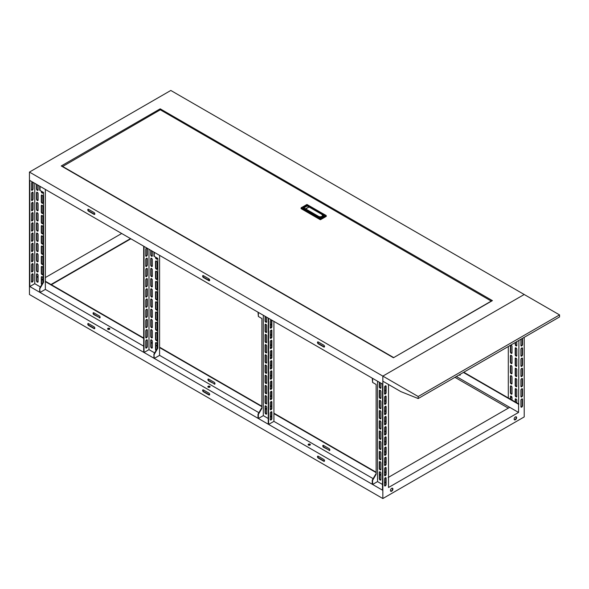 <?xml version="1.0" encoding="UTF-8"?>
<svg xmlns="http://www.w3.org/2000/svg" width="589" height="589" viewBox="0 0 589 589"><rect width="100%" height="100%" fill="white"/><g stroke="black" fill="none" stroke-linecap="round" stroke-linejoin="round"><path stroke-width="0.88" d="M418.19 396.515L559.55 314.901L524.21 294.5L382.85 376.113L382.85 381.216L400.873 391.619L418.19 398.554L418.19 396.515L382.85 376.113L382.85 498.537L524.21 416.924L524.21 337.35M559.55 314.901L559.55 316.941L418.19 398.554M62.405 166.621L160.296 109.797L491.432 301.178M491.432 300.979L393.54 357.7M326.218 216.2L320.563 219.056L320.563 219.668L326.218 216.406M320.563 219.668L301.126 208.042L301.126 208.653L320.21 219.668M62.405 166.312L393.54 357.494M307.097 205.981L306.957 205.59L303.107 207.814M323.972 215.721L322.485 214.86M306.957 205.9L303.372 207.969M319.223 217.12A2.496 1.443 0 0 0 322.706 215.795A2.496 1.443 0 0 0 322.691 215.64M305.544 209.22L318.531 216.354A2.371 1.369 0 0 0 321.888 216.354A2.371 1.369 0 0 0 321.888 214.418L309.078 207.019L305.72 208.955L318.531 216.354M308.989 207.026L307.222 205.951L303.865 207.888L305.455 208.808L308.989 206.967L305.544 209.058M303.688 208.153L305.367 209.117M306.957 205.384L324.451 215.486L320.387 217.834L302.893 207.733L306.957 205.384L324.237 215.567M384.529 433.695A1.126 0.648 60 0 1 384.882 433.806A1.126 0.648 60 0 1 385.383 434.299M384.529 423.491A1.126 0.648 60 0 1 384.882 423.601A1.126 0.648 60 0 1 385.383 424.095M380.111 420.848A1.126 0.648 60 0 1 380.906 422.225L380.906 428.549A1.126 0.648 60 0 1 380.671 429.064A1.126 0.648 60 0 1 379.809 428.763A1.126 0.648 60 0 1 379.316 427.629L379.316 421.304A1.126 0.648 60 0 1 379.552 420.789A1.126 0.648 60 0 1 380.111 420.848M380.111 431.052A1.126 0.648 60 0 1 380.906 432.429L380.906 438.753A1.126 0.648 60 0 1 380.671 439.269A1.126 0.648 60 0 1 379.809 438.967A1.126 0.648 60 0 1 379.316 437.833L379.316 431.509A1.126 0.648 60 0 1 379.552 430.993A1.126 0.648 60 0 1 380.111 431.052M384.529 392.885A1.126 0.648 60 0 1 384.882 392.996A1.126 0.648 60 0 1 385.383 393.489M380.111 390.242A1.126 0.648 60 0 1 380.906 391.619L380.906 397.943A1.126 0.648 60 0 1 380.671 398.459A1.126 0.648 60 0 1 379.809 398.157A1.126 0.648 60 0 1 379.316 397.023L379.316 390.698A1.126 0.648 60 0 1 379.552 390.183A1.126 0.648 60 0 1 380.111 390.242M384.529 403.09A1.126 0.648 60 0 1 384.882 403.2A1.126 0.648 60 0 1 385.383 403.693M380.111 400.446A1.126 0.648 60 0 1 380.906 401.823L380.906 408.148A1.126 0.648 60 0 1 380.671 408.663A1.126 0.648 60 0 1 379.809 408.361A1.126 0.648 60 0 1 379.316 407.227L379.316 400.903A1.126 0.648 60 0 1 379.552 400.387A1.126 0.648 60 0 1 380.111 400.446M384.529 413.294A1.126 0.648 60 0 1 384.882 413.397A1.126 0.648 60 0 1 385.383 413.898M380.111 410.643A1.126 0.648 60 0 1 380.906 412.02L380.906 418.345A1.126 0.648 60 0 1 380.671 418.86A1.126 0.648 60 0 1 379.809 418.558A1.126 0.648 60 0 1 379.316 417.432L379.316 411.107A1.126 0.648 60 0 1 379.552 410.592A1.126 0.648 60 0 1 380.111 410.643M384.529 443.9A1.126 0.648 60 0 1 384.882 444.003A1.126 0.648 60 0 1 385.383 444.504M380.111 441.249A1.126 0.648 60 0 1 380.906 442.626L380.906 448.951A1.126 0.648 60 0 1 380.671 449.466A1.126 0.648 60 0 1 379.809 449.164A1.126 0.648 60 0 1 379.316 448.038L379.316 441.713A1.126 0.648 60 0 1 379.552 441.198A1.126 0.648 60 0 1 380.111 441.249M384.529 454.097A1.126 0.648 60 0 1 384.882 454.207A1.126 0.648 60 0 1 385.383 454.701M380.111 451.454A1.126 0.648 60 0 1 380.906 452.831L380.906 459.155A1.126 0.648 60 0 1 380.671 459.67A1.126 0.648 60 0 1 379.809 459.368A1.126 0.648 60 0 1 379.316 458.235L379.316 451.91A1.126 0.648 60 0 1 379.552 451.395A1.126 0.648 60 0 1 380.111 451.454M384.529 464.301A1.126 0.648 60 0 1 384.882 464.412A1.126 0.648 60 0 1 385.383 464.905M380.111 461.658A1.126 0.648 60 0 1 380.906 463.035L380.906 469.359A1.126 0.648 60 0 1 380.671 469.875A1.126 0.648 60 0 1 379.809 469.573A1.126 0.648 60 0 1 379.316 468.439L379.316 462.115A1.126 0.648 60 0 1 379.552 461.599A1.126 0.648 60 0 1 380.111 461.658M384.529 474.506A1.126 0.648 60 0 1 384.882 474.609A1.126 0.648 60 0 1 385.383 475.109M380.111 471.855A1.126 0.648 60 0 1 380.906 473.232L380.906 479.556A1.126 0.648 60 0 1 380.671 480.072A1.126 0.648 60 0 1 379.809 479.77A1.126 0.648 60 0 1 379.316 478.643L379.316 472.319A1.126 0.648 60 0 1 379.552 471.804A1.126 0.648 60 0 1 380.111 471.855M385.324 436.913A1.126 0.648 120 0 0 384.529 438.29L384.529 444.621A1.126 0.648 120 0 0 384.764 445.129A1.126 0.648 120 0 0 385.626 444.835A1.126 0.648 120 0 0 386.119 443.701L386.119 437.377A1.126 0.648 120 0 0 385.883 436.861A1.126 0.648 120 0 0 385.324 436.913M385.324 477.723A1.126 0.648 120 0 0 384.529 479.1L384.529 485.424A1.126 0.648 120 0 0 384.764 485.94A1.126 0.648 120 0 0 385.626 485.638A1.126 0.648 120 0 0 386.119 484.504L386.119 478.18A1.126 0.648 120 0 0 385.883 477.664A1.126 0.648 120 0 0 385.324 477.723M385.324 467.519A1.126 0.648 120 0 0 384.529 468.896L384.529 475.22A1.126 0.648 120 0 0 384.764 475.735A1.126 0.648 120 0 0 385.626 475.433A1.126 0.648 120 0 0 386.119 474.307L386.119 467.983A1.126 0.648 120 0 0 385.883 467.467A1.126 0.648 120 0 0 385.324 467.519M385.324 457.322A1.126 0.648 120 0 0 384.529 458.698L384.529 465.023A1.126 0.648 120 0 0 384.764 465.538A1.126 0.648 120 0 0 385.626 465.236A1.126 0.648 120 0 0 386.119 464.103L386.119 457.778A1.126 0.648 120 0 0 385.883 457.263A1.126 0.648 120 0 0 385.324 457.322M385.324 447.117A1.126 0.648 120 0 0 384.529 448.494L384.529 454.818A1.126 0.648 120 0 0 384.764 455.334A1.126 0.648 120 0 0 385.626 455.032A1.126 0.648 120 0 0 386.119 453.898L386.119 447.574A1.126 0.648 120 0 0 385.883 447.058A1.126 0.648 120 0 0 385.324 447.117M385.324 426.716A1.126 0.648 120 0 0 384.529 428.093L384.529 434.417A1.126 0.648 120 0 0 384.764 434.932A1.126 0.648 120 0 0 385.626 434.63A1.126 0.648 120 0 0 386.119 433.497L386.119 427.172A1.126 0.648 120 0 0 385.883 426.657A1.126 0.648 120 0 0 385.324 426.716M385.324 416.511A1.126 0.648 120 0 0 384.529 417.888L384.529 424.213A1.126 0.648 120 0 0 384.764 424.728A1.126 0.648 120 0 0 385.626 424.426A1.126 0.648 120 0 0 386.119 423.3L386.119 416.968A1.126 0.648 120 0 0 385.883 416.46A1.126 0.648 120 0 0 385.324 416.511M385.324 406.307A1.126 0.648 120 0 0 384.529 407.684L384.529 414.015A1.126 0.648 120 0 0 384.764 414.523A1.126 0.648 120 0 0 385.626 414.229A1.126 0.648 120 0 0 386.119 413.095L386.119 406.771A1.126 0.648 120 0 0 385.883 406.255A1.126 0.648 120 0 0 385.324 406.307M385.324 396.11A1.126 0.648 120 0 0 384.529 397.487L384.529 403.811A1.126 0.648 120 0 0 384.764 404.326A1.126 0.648 120 0 0 385.626 404.025A1.126 0.648 120 0 0 386.119 402.891L386.119 396.566A1.126 0.648 120 0 0 385.883 396.051A1.126 0.648 120 0 0 385.324 396.11M385.324 385.905A1.126 0.648 120 0 0 384.529 387.282L384.529 393.607A1.126 0.648 120 0 0 384.764 394.122A1.126 0.648 120 0 0 385.626 393.82A1.126 0.648 120 0 0 386.119 392.694L386.119 386.362A1.126 0.648 120 0 0 385.883 385.854A1.126 0.648 120 0 0 385.324 385.905M270.292 367.742A1.126 0.648 60 0 1 270.646 367.853A1.126 0.648 60 0 1 271.146 368.346M270.292 357.538A1.126 0.648 60 0 1 270.646 357.648A1.126 0.648 60 0 1 271.146 358.141M265.875 354.895A1.126 0.648 60 0 1 266.67 356.271L266.67 362.596A1.126 0.648 60 0 1 266.434 363.111A1.126 0.648 60 0 1 265.573 362.809A1.126 0.648 60 0 1 265.079 361.675L265.079 355.351A1.126 0.648 60 0 1 265.315 354.836A1.126 0.648 60 0 1 265.875 354.895M265.875 365.099A1.126 0.648 60 0 1 266.67 366.476L266.67 372.8A1.126 0.648 60 0 1 266.434 373.316A1.126 0.648 60 0 1 265.573 373.014A1.126 0.648 60 0 1 265.079 371.88L265.079 365.555A1.126 0.648 60 0 1 265.315 365.04A1.126 0.648 60 0 1 265.875 365.099M270.292 326.932A1.126 0.648 60 0 1 270.646 327.042A1.126 0.648 60 0 1 271.146 327.536M265.875 324.289A1.126 0.648 60 0 1 266.67 325.665L266.67 331.99A1.126 0.648 60 0 1 266.434 332.505A1.126 0.648 60 0 1 265.573 332.203A1.126 0.648 60 0 1 265.079 331.07L265.079 324.745A1.126 0.648 60 0 1 265.315 324.23A1.126 0.648 60 0 1 265.875 324.289M270.292 337.136A1.126 0.648 60 0 1 270.646 337.247A1.126 0.648 60 0 1 271.146 337.74M265.875 334.493A1.126 0.648 60 0 1 266.67 335.87L266.67 342.194A1.126 0.648 60 0 1 266.434 342.71A1.126 0.648 60 0 1 265.573 342.408A1.126 0.648 60 0 1 265.079 341.274L265.079 334.95A1.126 0.648 60 0 1 265.315 334.434A1.126 0.648 60 0 1 265.875 334.493M270.292 347.341A1.126 0.648 60 0 1 270.646 347.444A1.126 0.648 60 0 1 271.146 347.944M265.875 344.69A1.126 0.648 60 0 1 266.67 346.067L266.67 352.391A1.126 0.648 60 0 1 266.434 352.907A1.126 0.648 60 0 1 265.573 352.605A1.126 0.648 60 0 1 265.079 351.478L265.079 345.154A1.126 0.648 60 0 1 265.315 344.639A1.126 0.648 60 0 1 265.875 344.69M270.292 377.947A1.126 0.648 60 0 1 270.646 378.05A1.126 0.648 60 0 1 271.146 378.55M265.875 375.296A1.126 0.648 60 0 1 266.67 376.673L266.67 382.997A1.126 0.648 60 0 1 266.434 383.513A1.126 0.648 60 0 1 265.573 383.211A1.126 0.648 60 0 1 265.079 382.084L265.079 375.76A1.126 0.648 60 0 1 265.315 375.245A1.126 0.648 60 0 1 265.875 375.296M270.292 388.144A1.126 0.648 60 0 1 270.646 388.254A1.126 0.648 60 0 1 271.146 388.747M265.875 385.5A1.126 0.648 60 0 1 266.67 386.877L266.67 393.202A1.126 0.648 60 0 1 266.434 393.717A1.126 0.648 60 0 1 265.573 393.415A1.126 0.648 60 0 1 265.079 392.281L265.079 385.957A1.126 0.648 60 0 1 265.315 385.442A1.126 0.648 60 0 1 265.875 385.5M270.292 398.348A1.126 0.648 60 0 1 270.646 398.459A1.126 0.648 60 0 1 271.146 398.952M265.875 395.698A1.126 0.648 60 0 1 266.67 397.082L266.67 403.406A1.126 0.648 60 0 1 266.434 403.921A1.126 0.648 60 0 1 265.573 403.62A1.126 0.648 60 0 1 265.079 402.486L265.079 396.161A1.126 0.648 60 0 1 265.315 395.646A1.126 0.648 60 0 1 265.875 395.698M270.292 408.552A1.126 0.648 60 0 1 270.646 408.656A1.126 0.648 60 0 1 271.146 409.149M265.875 405.902A1.126 0.648 60 0 1 266.67 407.279L266.67 413.603A1.126 0.648 60 0 1 266.434 414.119A1.126 0.648 60 0 1 265.573 413.817A1.126 0.648 60 0 1 265.079 412.69L265.079 406.358A1.126 0.648 60 0 1 265.315 405.85A1.126 0.648 60 0 1 265.875 405.902M271.087 370.96A1.126 0.648 120 0 0 270.292 372.336L270.292 378.661A1.126 0.648 120 0 0 270.528 379.176A1.126 0.648 120 0 0 271.389 378.874A1.126 0.648 120 0 0 271.882 377.748L271.882 371.423A1.126 0.648 120 0 0 271.647 370.908A1.126 0.648 120 0 0 271.087 370.96M271.087 411.77A1.126 0.648 120 0 0 270.292 413.147L270.292 419.471A1.126 0.648 120 0 0 270.528 419.986A1.126 0.648 120 0 0 271.389 419.685A1.126 0.648 120 0 0 271.882 418.551L271.882 412.226A1.126 0.648 120 0 0 271.647 411.711A1.126 0.648 120 0 0 271.087 411.77M271.087 401.565A1.126 0.648 120 0 0 270.292 402.942L270.292 409.267A1.126 0.648 120 0 0 270.528 409.782A1.126 0.648 120 0 0 271.389 409.48A1.126 0.648 120 0 0 271.882 408.354L271.882 402.029A1.126 0.648 120 0 0 271.647 401.514A1.126 0.648 120 0 0 271.087 401.565M271.087 391.368A1.126 0.648 120 0 0 270.292 392.745L270.292 399.07A1.126 0.648 120 0 0 270.528 399.585A1.126 0.648 120 0 0 271.389 399.283A1.126 0.648 120 0 0 271.882 398.149L271.882 391.825A1.126 0.648 120 0 0 271.647 391.31A1.126 0.648 120 0 0 271.087 391.368M271.087 381.164A1.126 0.648 120 0 0 270.292 382.541L270.292 388.865A1.126 0.648 120 0 0 270.528 389.381A1.126 0.648 120 0 0 271.389 389.079A1.126 0.648 120 0 0 271.882 387.945L271.882 381.62A1.126 0.648 120 0 0 271.647 381.105A1.126 0.648 120 0 0 271.087 381.164M271.087 360.762A1.126 0.648 120 0 0 270.292 362.139L270.292 368.464A1.126 0.648 120 0 0 270.528 368.979A1.126 0.648 120 0 0 271.389 368.677A1.126 0.648 120 0 0 271.882 367.543L271.882 361.219A1.126 0.648 120 0 0 271.647 360.704A1.126 0.648 120 0 0 271.087 360.762M271.087 350.558A1.126 0.648 120 0 0 270.292 351.935L270.292 358.259A1.126 0.648 120 0 0 270.528 358.775A1.126 0.648 120 0 0 271.389 358.473A1.126 0.648 120 0 0 271.882 357.339L271.882 351.015A1.126 0.648 120 0 0 271.647 350.499A1.126 0.648 120 0 0 271.087 350.558M271.087 340.354A1.126 0.648 120 0 0 270.292 341.73L270.292 348.055A1.126 0.648 120 0 0 270.528 348.57A1.126 0.648 120 0 0 271.389 348.268A1.126 0.648 120 0 0 271.882 347.142L271.882 340.817A1.126 0.648 120 0 0 271.647 340.302A1.126 0.648 120 0 0 271.087 340.354M271.087 330.157A1.126 0.648 120 0 0 270.292 331.533L270.292 337.858A1.126 0.648 120 0 0 270.528 338.373A1.126 0.648 120 0 0 271.389 338.071A1.126 0.648 120 0 0 271.882 336.937L271.882 330.613A1.126 0.648 120 0 0 271.647 330.098A1.126 0.648 120 0 0 271.087 330.157M271.293 319.864A1.126 0.648 120 0 0 271.087 319.952A1.126 0.648 120 0 0 270.292 321.329L270.292 327.653A1.126 0.648 120 0 0 270.528 328.169A1.126 0.648 120 0 0 271.389 327.867A1.126 0.648 120 0 0 271.882 326.733L271.882 320.409A1.126 0.648 120 0 0 271.853 320.195M152.256 296.952A1.126 0.648 60 0 1 151.903 296.849A1.126 0.648 60 0 1 151.108 295.472L151.108 289.147A1.126 0.648 60 0 1 151.196 288.779M151.55 297.047A1.126 0.648 60 0 1 150.755 295.671L150.755 289.346A1.126 0.648 60 0 1 150.99 288.831A1.126 0.648 60 0 1 151.852 289.133A1.126 0.648 60 0 1 152.345 290.267L152.345 296.591A1.126 0.648 60 0 1 152.109 297.106A1.126 0.648 60 0 1 151.55 297.047M152.256 307.156A1.126 0.648 60 0 1 151.903 307.046A1.126 0.648 60 0 1 151.108 305.669L151.108 299.345A1.126 0.648 60 0 1 151.196 298.984M151.55 307.252A1.126 0.648 60 0 1 150.755 305.875L150.755 299.551A1.126 0.648 60 0 1 150.99 299.035A1.126 0.648 60 0 1 151.852 299.337A1.126 0.648 60 0 1 152.345 300.471L152.345 306.795A1.126 0.648 60 0 1 152.109 307.311A1.126 0.648 60 0 1 151.55 307.252M157.027 309.91A1.126 0.648 60 0 1 156.674 309.799A1.126 0.648 60 0 1 155.879 308.422L155.879 302.098A1.126 0.648 60 0 1 155.967 301.737M156.321 310.005A1.126 0.648 60 0 1 155.525 308.629L155.525 302.304A1.126 0.648 60 0 1 155.761 301.789A1.126 0.648 60 0 1 156.622 302.091A1.126 0.648 60 0 1 157.116 303.225L157.116 309.549A1.126 0.648 60 0 1 156.88 310.064A1.126 0.648 60 0 1 156.321 310.005M157.027 299.713A1.126 0.648 60 0 1 156.674 299.602A1.126 0.648 60 0 1 155.879 298.225L155.879 291.901A1.126 0.648 60 0 1 155.967 291.533M156.321 299.808A1.126 0.648 60 0 1 155.525 298.424L155.525 292.1A1.126 0.648 60 0 1 155.761 291.584A1.126 0.648 60 0 1 156.622 291.886A1.126 0.648 60 0 1 157.116 293.02L157.116 299.345A1.126 0.648 60 0 1 156.88 299.86A1.126 0.648 60 0 1 156.321 299.808M152.256 337.762A1.126 0.648 60 0 1 151.903 337.652A1.126 0.648 60 0 1 151.108 336.275L151.108 329.95A1.126 0.648 60 0 1 151.196 329.59M151.55 337.858A1.126 0.648 60 0 1 150.755 336.481L150.755 330.157A1.126 0.648 60 0 1 150.99 329.641A1.126 0.648 60 0 1 151.852 329.943A1.126 0.648 60 0 1 152.345 331.077L152.345 337.401A1.126 0.648 60 0 1 152.109 337.917A1.126 0.648 60 0 1 151.55 337.858M152.256 347.966A1.126 0.648 60 0 1 151.903 347.856A1.126 0.648 60 0 1 151.108 346.479L151.108 342.702L152.345 343.416M151.55 348.062A1.126 0.648 60 0 1 150.755 346.685L150.755 340.354A1.126 0.648 60 0 1 150.99 339.846A1.126 0.648 60 0 1 151.852 340.14A1.126 0.648 60 0 1 152.345 341.274L152.345 347.598A1.126 0.648 60 0 1 152.109 348.114A1.126 0.648 60 0 1 151.55 348.062M156.218 350.175A1.126 0.648 60 0 1 155.879 349.233L155.879 345.456L157.116 346.17M156.004 350.551A1.126 0.648 60 0 1 155.525 349.439L155.525 343.115A1.126 0.648 60 0 1 155.761 342.599A1.126 0.648 60 0 1 156.622 342.901A1.126 0.648 60 0 1 157.116 344.028L157.116 348.622M157.027 340.516A1.126 0.648 60 0 1 156.674 340.405A1.126 0.648 60 0 1 155.879 339.028L155.879 332.704A1.126 0.648 60 0 1 155.967 332.343M156.321 340.611A1.126 0.648 60 0 1 155.525 339.235L155.525 332.91A1.126 0.648 60 0 1 155.761 332.395A1.126 0.648 60 0 1 156.622 332.697A1.126 0.648 60 0 1 157.116 333.83L157.116 340.155A1.126 0.648 60 0 1 156.88 340.67A1.126 0.648 60 0 1 156.321 340.611M152.256 327.558A1.126 0.648 60 0 1 151.903 327.455A1.126 0.648 60 0 1 151.108 326.078L151.108 319.746A1.126 0.648 60 0 1 151.196 319.385M151.55 327.653A1.126 0.648 60 0 1 150.755 326.277L150.755 319.952A1.126 0.648 60 0 1 150.99 319.437A1.126 0.648 60 0 1 151.852 319.739A1.126 0.648 60 0 1 152.345 320.872L152.345 327.197A1.126 0.648 60 0 1 152.109 327.712A1.126 0.648 60 0 1 151.55 327.653M157.027 330.311A1.126 0.648 60 0 1 156.674 330.208A1.126 0.648 60 0 1 155.879 328.831L155.879 322.507A1.126 0.648 60 0 1 155.967 322.139M156.321 330.407A1.126 0.648 60 0 1 155.525 329.03L155.525 322.706A1.126 0.648 60 0 1 155.761 322.19A1.126 0.648 60 0 1 156.622 322.492A1.126 0.648 60 0 1 157.116 323.626L157.116 329.95A1.126 0.648 60 0 1 156.88 330.466A1.126 0.648 60 0 1 156.321 330.407M152.256 317.361A1.126 0.648 60 0 1 151.903 317.25A1.126 0.648 60 0 1 151.108 315.873L151.108 309.549A1.126 0.648 60 0 1 151.196 309.181M151.55 317.456A1.126 0.648 60 0 1 150.755 316.079L150.755 309.755A1.126 0.648 60 0 1 150.99 309.24A1.126 0.648 60 0 1 151.852 309.542A1.126 0.648 60 0 1 152.345 310.668L152.345 316.992A1.126 0.648 60 0 1 152.109 317.508A1.126 0.648 60 0 1 151.55 317.456M157.027 320.114A1.126 0.648 60 0 1 156.674 320.004A1.126 0.648 60 0 1 155.879 318.627L155.879 312.303A1.126 0.648 60 0 1 155.967 311.942M156.321 320.21A1.126 0.648 60 0 1 155.525 318.833L155.525 312.509A1.126 0.648 60 0 1 155.761 311.993A1.126 0.648 60 0 1 156.622 312.295A1.126 0.648 60 0 1 157.116 313.422L157.116 319.746A1.126 0.648 60 0 1 156.88 320.261A1.126 0.648 60 0 1 156.321 320.21M152.256 286.755A1.126 0.648 60 0 1 151.903 286.644A1.126 0.648 60 0 1 151.108 285.267L151.108 278.943A1.126 0.648 60 0 1 151.196 278.582M151.55 286.85A1.126 0.648 60 0 1 150.755 285.474L150.755 279.149A1.126 0.648 60 0 1 150.99 278.634A1.126 0.648 60 0 1 151.852 278.936A1.126 0.648 60 0 1 152.345 280.062L152.345 286.387A1.126 0.648 60 0 1 152.109 286.902A1.126 0.648 60 0 1 151.55 286.85M157.027 289.508A1.126 0.648 60 0 1 156.674 289.398A1.126 0.648 60 0 1 155.879 288.021L155.879 281.697A1.126 0.648 60 0 1 155.967 281.336M156.321 289.604A1.126 0.648 60 0 1 155.525 288.227L155.525 281.903A1.126 0.648 60 0 1 155.761 281.387A1.126 0.648 60 0 1 156.622 281.689A1.126 0.648 60 0 1 157.116 282.816L157.116 289.147A1.126 0.648 60 0 1 156.88 289.655A1.126 0.648 60 0 1 156.321 289.604M152.256 276.55A1.126 0.648 60 0 1 151.903 276.44A1.126 0.648 60 0 1 151.108 275.063L151.108 268.739A1.126 0.648 60 0 1 151.196 268.378M151.55 276.646A1.126 0.648 60 0 1 150.755 275.269L150.755 268.945A1.126 0.648 60 0 1 150.99 268.429A1.126 0.648 60 0 1 151.852 268.731A1.126 0.648 60 0 1 152.345 269.865L152.345 276.189A1.126 0.648 60 0 1 152.109 276.705A1.126 0.648 60 0 1 151.55 276.646M157.027 279.304A1.126 0.648 60 0 1 156.674 279.201A1.126 0.648 60 0 1 155.879 277.817L155.879 271.492A1.126 0.648 60 0 1 155.967 271.131M156.321 279.4A1.126 0.648 60 0 1 155.525 278.023L155.525 271.698A1.126 0.648 60 0 1 155.761 271.183A1.126 0.648 60 0 1 156.622 271.485A1.126 0.648 60 0 1 157.116 272.619L157.116 278.943A1.126 0.648 60 0 1 156.88 279.458A1.126 0.648 60 0 1 156.321 279.4M152.256 266.346A1.126 0.648 60 0 1 151.903 266.243A1.126 0.648 60 0 1 151.108 264.866L151.108 258.542A1.126 0.648 60 0 1 151.196 258.173M151.55 266.442A1.126 0.648 60 0 1 150.755 265.065L150.755 258.74A1.126 0.648 60 0 1 150.99 258.225A1.126 0.648 60 0 1 151.852 258.527A1.126 0.648 60 0 1 152.345 259.661L152.345 265.985A1.126 0.648 60 0 1 152.109 266.5A1.126 0.648 60 0 1 151.55 266.442M157.027 269.107A1.126 0.648 60 0 1 156.674 268.996A1.126 0.648 60 0 1 155.879 267.62L155.879 261.295A1.126 0.648 60 0 1 155.967 260.927M156.321 269.202A1.126 0.648 60 0 1 155.525 267.826L155.525 261.494A1.126 0.648 60 0 1 155.761 260.979A1.126 0.648 60 0 1 156.622 261.28A1.126 0.648 60 0 1 157.116 262.414L157.116 268.739A1.126 0.648 60 0 1 156.88 269.254A1.126 0.648 60 0 1 156.321 269.202M152.256 256.149A1.126 0.648 60 0 1 151.903 256.038A1.126 0.648 60 0 1 151.108 254.662L151.108 250.48M152.345 251.194L152.345 255.781A1.126 0.648 60 0 1 152.109 256.296A1.126 0.648 60 0 1 151.55 256.244A1.126 0.648 60 0 1 150.755 254.868L150.755 250.273M157.027 258.902A1.126 0.648 60 0 1 156.674 258.792A1.126 0.648 60 0 1 155.879 257.415L155.879 257.312M157.116 258.026L157.116 258.542A1.126 0.648 60 0 1 156.88 259.05A1.126 0.648 60 0 1 156.321 258.998A1.126 0.648 60 0 1 155.525 257.621L155.525 257.113M146.867 288.728A1.126 0.648 -60 0 1 146.956 289.096L146.956 295.42A1.126 0.648 -60 0 1 146.16 296.797A1.126 0.648 -60 0 1 145.807 296.9M146.514 296.996A1.126 0.648 -60 0 1 145.954 297.055A1.126 0.648 -60 0 1 145.719 296.539L145.719 290.215A1.126 0.648 -60 0 1 146.212 289.081A1.126 0.648 -60 0 1 147.073 288.779A1.126 0.648 -60 0 1 147.309 289.295L147.309 295.619A1.126 0.648 -60 0 1 146.514 296.996M146.926 248.065A1.126 0.648 -60 0 1 146.956 248.286L146.956 254.61A1.126 0.648 -60 0 1 146.16 255.987A1.126 0.648 -60 0 1 145.807 256.097M147.279 248.271A1.126 0.648 -60 0 1 147.309 248.492L147.309 254.816A1.126 0.648 -60 0 1 146.514 256.193A1.126 0.648 -60 0 1 145.954 256.244A1.126 0.648 -60 0 1 145.719 255.736L145.719 249.405A1.126 0.648 -60 0 1 146.72 247.947M146.867 258.122A1.126 0.648 -60 0 1 146.956 258.49L146.956 264.814A1.126 0.648 -60 0 1 146.16 266.191A1.126 0.648 -60 0 1 145.807 266.302M146.514 266.397A1.126 0.648 -60 0 1 145.954 266.449A1.126 0.648 -60 0 1 145.719 265.933L145.719 259.609A1.126 0.648 -60 0 1 146.212 258.475A1.126 0.648 -60 0 1 147.073 258.173A1.126 0.648 -60 0 1 147.309 258.689L147.309 265.013A1.126 0.648 -60 0 1 146.514 266.397M146.867 268.326A1.126 0.648 -60 0 1 146.956 268.687L146.956 275.011A1.126 0.648 -60 0 1 146.16 276.388A1.126 0.648 -60 0 1 145.807 276.499M146.514 276.594A1.126 0.648 -60 0 1 145.954 276.653A1.126 0.648 -60 0 1 145.719 276.138L145.719 269.814A1.126 0.648 -60 0 1 146.212 268.68A1.126 0.648 -60 0 1 147.073 268.378A1.126 0.648 -60 0 1 147.309 268.893L147.309 275.218A1.126 0.648 -60 0 1 146.514 276.594M146.867 278.531A1.126 0.648 -60 0 1 146.956 278.892L146.956 285.216A1.126 0.648 -60 0 1 146.16 286.593A1.126 0.648 -60 0 1 145.807 286.703M146.514 286.799A1.126 0.648 -60 0 1 145.954 286.85A1.126 0.648 -60 0 1 145.719 286.335L145.719 280.011A1.126 0.648 -60 0 1 146.212 278.884A1.126 0.648 -60 0 1 147.073 278.582A1.126 0.648 -60 0 1 147.309 279.098L147.309 285.422A1.126 0.648 -60 0 1 146.514 286.799M146.867 298.932A1.126 0.648 -60 0 1 146.956 299.293L146.956 305.617A1.126 0.648 -60 0 1 146.16 306.994A1.126 0.648 -60 0 1 145.807 307.105M146.514 307.2A1.126 0.648 -60 0 1 145.954 307.259A1.126 0.648 -60 0 1 145.719 306.744L145.719 300.419A1.126 0.648 -60 0 1 146.212 299.286A1.126 0.648 -60 0 1 147.073 298.984A1.126 0.648 -60 0 1 147.309 299.499L147.309 305.824A1.126 0.648 -60 0 1 146.514 307.2M146.867 309.137A1.126 0.648 -60 0 1 146.956 309.497L146.956 315.822A1.126 0.648 -60 0 1 146.16 317.199A1.126 0.648 -60 0 1 145.807 317.309M146.514 317.405A1.126 0.648 -60 0 1 145.954 317.456A1.126 0.648 -60 0 1 145.719 316.941L145.719 310.617A1.126 0.648 -60 0 1 146.212 309.49A1.126 0.648 -60 0 1 147.073 309.188A1.126 0.648 -60 0 1 147.309 309.704L147.309 316.028A1.126 0.648 -60 0 1 146.514 317.405M146.867 319.334A1.126 0.648 -60 0 1 146.956 319.702L146.956 326.026A1.126 0.648 -60 0 1 146.16 327.403A1.126 0.648 -60 0 1 145.807 327.506M146.514 327.602A1.126 0.648 -60 0 1 145.954 327.661A1.126 0.648 -60 0 1 145.719 327.145L145.719 320.821A1.126 0.648 -60 0 1 146.212 319.687A1.126 0.648 -60 0 1 147.073 319.385A1.126 0.648 -60 0 1 147.309 319.901L147.309 326.225A1.126 0.648 -60 0 1 146.514 327.602M146.867 329.538A1.126 0.648 -60 0 1 146.956 329.899L146.956 336.223A1.126 0.648 -60 0 1 146.16 337.6A1.126 0.648 -60 0 1 145.807 337.711M146.514 337.806A1.126 0.648 -60 0 1 145.954 337.865A1.126 0.648 -60 0 1 145.719 337.35L145.719 331.025A1.126 0.648 -60 0 1 146.212 329.892A1.126 0.648 -60 0 1 147.073 329.59A1.126 0.648 -60 0 1 147.309 330.105L147.309 336.429A1.126 0.648 -60 0 1 146.514 337.806M146.867 339.735A1.126 0.648 -60 0 1 146.956 340.103L146.956 346.428A1.126 0.648 -60 0 1 146.16 347.804A1.126 0.648 -60 0 1 145.807 347.915M146.514 348.011A1.126 0.648 -60 0 1 145.954 348.062A1.126 0.648 -60 0 1 145.719 347.547L145.719 341.222A1.126 0.648 -60 0 1 146.212 340.096A1.126 0.648 -60 0 1 147.073 339.794A1.126 0.648 -60 0 1 147.309 340.309L147.309 346.634A1.126 0.648 -60 0 1 146.514 348.011M38.02 230.998A1.126 0.648 60 0 1 37.667 230.895A1.126 0.648 60 0 1 36.871 229.519L36.871 223.187A1.126 0.648 60 0 1 36.96 222.826M37.313 231.094A1.126 0.648 60 0 1 36.518 229.717L36.518 223.393A1.126 0.648 60 0 1 36.754 222.878A1.126 0.648 60 0 1 37.615 223.179A1.126 0.648 60 0 1 38.108 224.313L38.108 230.638A1.126 0.648 60 0 1 37.873 231.153A1.126 0.648 60 0 1 37.313 231.094M38.02 241.203A1.126 0.648 60 0 1 37.667 241.092A1.126 0.648 60 0 1 36.871 239.716L36.871 233.391A1.126 0.648 60 0 1 36.96 233.03M37.313 241.299A1.126 0.648 60 0 1 36.518 239.922L36.518 233.597A1.126 0.648 60 0 1 36.754 233.082A1.126 0.648 60 0 1 37.615 233.384A1.126 0.648 60 0 1 38.108 234.518L38.108 240.842A1.126 0.648 60 0 1 37.873 241.357A1.126 0.648 60 0 1 37.313 241.299M42.791 243.956A1.126 0.648 60 0 1 42.437 243.846A1.126 0.648 60 0 1 41.642 242.469L41.642 236.145A1.126 0.648 60 0 1 41.731 235.784M42.084 244.052A1.126 0.648 60 0 1 41.289 242.675L41.289 236.351A1.126 0.648 60 0 1 41.524 235.836A1.126 0.648 60 0 1 42.386 236.137A1.126 0.648 60 0 1 42.879 237.271L42.879 243.596A1.126 0.648 60 0 1 42.644 244.111A1.126 0.648 60 0 1 42.084 244.052M42.791 233.752A1.126 0.648 60 0 1 42.437 233.649A1.126 0.648 60 0 1 41.642 232.272L41.642 225.948A1.126 0.648 60 0 1 41.731 225.58M42.084 233.848A1.126 0.648 60 0 1 41.289 232.471L41.289 226.147A1.126 0.648 60 0 1 41.524 225.631A1.126 0.648 60 0 1 42.386 225.933A1.126 0.648 60 0 1 42.879 227.067L42.879 233.391A1.126 0.648 60 0 1 42.644 233.907A1.126 0.648 60 0 1 42.084 233.848M38.02 271.809A1.126 0.648 60 0 1 37.667 271.698A1.126 0.648 60 0 1 36.871 270.322L36.871 263.997A1.126 0.648 60 0 1 36.96 263.636M37.313 271.904A1.126 0.648 60 0 1 36.518 270.528L36.518 264.203A1.126 0.648 60 0 1 36.754 263.688A1.126 0.648 60 0 1 37.615 263.99A1.126 0.648 60 0 1 38.108 265.116L38.108 271.448A1.126 0.648 60 0 1 37.873 271.956A1.126 0.648 60 0 1 37.313 271.904M38.02 282.013A1.126 0.648 60 0 1 37.667 281.903A1.126 0.648 60 0 1 36.871 280.526L36.871 276.749L38.108 277.463M37.313 282.109A1.126 0.648 60 0 1 36.518 280.725L36.518 274.4A1.126 0.648 60 0 1 36.754 273.885A1.126 0.648 60 0 1 37.615 274.187A1.126 0.648 60 0 1 38.108 275.321L38.108 281.645A1.126 0.648 60 0 1 37.873 282.16A1.126 0.648 60 0 1 37.313 282.109M41.981 284.222A1.126 0.648 60 0 1 41.642 283.28L41.642 279.503L42.879 280.217M41.767 284.597A1.126 0.648 60 0 1 41.289 283.486L41.289 277.161A1.126 0.648 60 0 1 41.524 276.646A1.126 0.648 60 0 1 42.386 276.948A1.126 0.648 60 0 1 42.879 278.074L42.879 282.668M42.791 274.562A1.126 0.648 60 0 1 42.437 274.452A1.126 0.648 60 0 1 41.642 273.075L41.642 266.751A1.126 0.648 60 0 1 41.731 266.39M42.084 274.658A1.126 0.648 60 0 1 41.289 273.281L41.289 266.957A1.126 0.648 60 0 1 41.524 266.442A1.126 0.648 60 0 1 42.386 266.743A1.126 0.648 60 0 1 42.879 267.877L42.879 274.202A1.126 0.648 60 0 1 42.644 274.717A1.126 0.648 60 0 1 42.084 274.658M38.02 261.604A1.126 0.648 60 0 1 37.667 261.501A1.126 0.648 60 0 1 36.871 260.117L36.871 253.793A1.126 0.648 60 0 1 36.96 253.432M37.313 261.7A1.126 0.648 60 0 1 36.518 260.323L36.518 253.999A1.126 0.648 60 0 1 36.754 253.484A1.126 0.648 60 0 1 37.615 253.785A1.126 0.648 60 0 1 38.108 254.919L38.108 261.244A1.126 0.648 60 0 1 37.873 261.759A1.126 0.648 60 0 1 37.313 261.7M42.791 264.358A1.126 0.648 60 0 1 42.437 264.255A1.126 0.648 60 0 1 41.642 262.878L41.642 256.554A1.126 0.648 60 0 1 41.731 256.186M42.084 264.454A1.126 0.648 60 0 1 41.289 263.077L41.289 256.752A1.126 0.648 60 0 1 41.524 256.237A1.126 0.648 60 0 1 42.386 256.539A1.126 0.648 60 0 1 42.879 257.673L42.879 263.997A1.126 0.648 60 0 1 42.644 264.513A1.126 0.648 60 0 1 42.084 264.454M38.02 251.407A1.126 0.648 60 0 1 37.667 251.297A1.126 0.648 60 0 1 36.871 249.92L36.871 243.596A1.126 0.648 60 0 1 36.96 243.228M37.313 251.503A1.126 0.648 60 0 1 36.518 250.126L36.518 243.794A1.126 0.648 60 0 1 36.754 243.286A1.126 0.648 60 0 1 37.615 243.581A1.126 0.648 60 0 1 38.108 244.715L38.108 251.039A1.126 0.648 60 0 1 37.873 251.555A1.126 0.648 60 0 1 37.313 251.503M42.791 254.161A1.126 0.648 60 0 1 42.437 254.05A1.126 0.648 60 0 1 41.642 252.674L41.642 246.349A1.126 0.648 60 0 1 41.731 245.988M42.084 254.257A1.126 0.648 60 0 1 41.289 252.88L41.289 246.555A1.126 0.648 60 0 1 41.524 246.04A1.126 0.648 60 0 1 42.386 246.342A1.126 0.648 60 0 1 42.879 247.468L42.879 253.793A1.126 0.648 60 0 1 42.644 254.308A1.126 0.648 60 0 1 42.084 254.257M38.02 220.801A1.126 0.648 60 0 1 37.667 220.691A1.126 0.648 60 0 1 36.871 219.314L36.871 212.99A1.126 0.648 60 0 1 36.96 212.622M37.313 220.897A1.126 0.648 60 0 1 36.518 219.52L36.518 213.196A1.126 0.648 60 0 1 36.754 212.681A1.126 0.648 60 0 1 37.615 212.982A1.126 0.648 60 0 1 38.108 214.109L38.108 220.433A1.126 0.648 60 0 1 37.873 220.949A1.126 0.648 60 0 1 37.313 220.897M42.791 223.555A1.126 0.648 60 0 1 42.437 223.445A1.126 0.648 60 0 1 41.642 222.068L41.642 215.743A1.126 0.648 60 0 1 41.731 215.383M42.084 223.651A1.126 0.648 60 0 1 41.289 222.274L41.289 215.949A1.126 0.648 60 0 1 41.524 215.434A1.126 0.648 60 0 1 42.386 215.736A1.126 0.648 60 0 1 42.879 216.862L42.879 223.187A1.126 0.648 60 0 1 42.644 223.702A1.126 0.648 60 0 1 42.084 223.651M38.02 210.597A1.126 0.648 60 0 1 37.667 210.487A1.126 0.648 60 0 1 36.871 209.11L36.871 202.785A1.126 0.648 60 0 1 36.96 202.425M37.313 210.693A1.126 0.648 60 0 1 36.518 209.316L36.518 202.991A1.126 0.648 60 0 1 36.754 202.476A1.126 0.648 60 0 1 37.615 202.778A1.126 0.648 60 0 1 38.108 203.912L38.108 210.236A1.126 0.648 60 0 1 37.873 210.752A1.126 0.648 60 0 1 37.313 210.693M42.791 213.351A1.126 0.648 60 0 1 42.437 213.24A1.126 0.648 60 0 1 41.642 211.863L41.642 205.539A1.126 0.648 60 0 1 41.731 205.178M42.084 213.446A1.126 0.648 60 0 1 41.289 212.069L41.289 205.745A1.126 0.648 60 0 1 41.524 205.23A1.126 0.648 60 0 1 42.386 205.532A1.126 0.648 60 0 1 42.879 206.665L42.879 212.99A1.126 0.648 60 0 1 42.644 213.505A1.126 0.648 60 0 1 42.084 213.446M38.02 200.393A1.126 0.648 60 0 1 37.667 200.289A1.126 0.648 60 0 1 36.871 198.913L36.871 192.588A1.126 0.648 60 0 1 36.96 192.22M37.313 200.488A1.126 0.648 60 0 1 36.518 199.111L36.518 192.787A1.126 0.648 60 0 1 36.754 192.272A1.126 0.648 60 0 1 37.615 192.574A1.126 0.648 60 0 1 38.108 193.707L38.108 200.032A1.126 0.648 60 0 1 37.873 200.547A1.126 0.648 60 0 1 37.313 200.488M42.791 203.153A1.126 0.648 60 0 1 42.437 203.043A1.126 0.648 60 0 1 41.642 201.666L41.642 195.342A1.126 0.648 60 0 1 41.731 194.974M42.084 203.249A1.126 0.648 60 0 1 41.289 201.865L41.289 195.541A1.126 0.648 60 0 1 41.524 195.025A1.126 0.648 60 0 1 42.386 195.327A1.126 0.648 60 0 1 42.879 196.461L42.879 202.785A1.126 0.648 60 0 1 42.644 203.301A1.126 0.648 60 0 1 42.084 203.249M38.02 190.195A1.126 0.648 60 0 1 37.667 190.085A1.126 0.648 60 0 1 36.871 188.708L36.871 184.526M38.108 185.24L38.108 189.827A1.126 0.648 60 0 1 37.873 190.343A1.126 0.648 60 0 1 37.313 190.291A1.126 0.648 60 0 1 36.518 188.914L36.518 184.32M42.791 192.949A1.126 0.648 60 0 1 42.437 192.839A1.126 0.648 60 0 1 41.642 191.462L41.642 191.359M42.879 192.073L42.879 192.581A1.126 0.648 60 0 1 42.644 193.096A1.126 0.648 60 0 1 42.084 193.045A1.126 0.648 60 0 1 41.289 191.668L41.289 191.16M32.631 222.775A1.126 0.648 -60 0 1 32.719 223.143L32.719 229.467A1.126 0.648 -60 0 1 31.924 230.844A1.126 0.648 -60 0 1 31.57 230.947M32.277 231.043A1.126 0.648 -60 0 1 31.718 231.102A1.126 0.648 -60 0 1 31.482 230.586L31.482 224.262A1.126 0.648 -60 0 1 31.975 223.128A1.126 0.648 -60 0 1 32.837 222.826A1.126 0.648 -60 0 1 33.072 223.341L33.072 229.666A1.126 0.648 -60 0 1 32.277 231.043M32.689 182.111A1.126 0.648 -60 0 1 32.719 182.332L32.719 188.657A1.126 0.648 -60 0 1 31.924 190.033A1.126 0.648 -60 0 1 31.57 190.144M33.043 182.318A1.126 0.648 -60 0 1 33.072 182.538L33.072 188.863A1.126 0.648 -60 0 1 32.277 190.24A1.126 0.648 -60 0 1 31.718 190.291A1.126 0.648 -60 0 1 31.482 189.776L31.482 183.451A1.126 0.648 -60 0 1 32.483 181.986M32.631 192.169A1.126 0.648 -60 0 1 32.719 192.537L32.719 198.861A1.126 0.648 -60 0 1 31.924 200.238A1.126 0.648 -60 0 1 31.57 200.341M32.277 200.437A1.126 0.648 -60 0 1 31.718 200.496A1.126 0.648 -60 0 1 31.482 199.98L31.482 193.656A1.126 0.648 -60 0 1 31.975 192.522A1.126 0.648 -60 0 1 32.837 192.22A1.126 0.648 -60 0 1 33.072 192.736L33.072 199.06A1.126 0.648 -60 0 1 32.277 200.437M32.631 202.373A1.126 0.648 -60 0 1 32.719 202.734L32.719 209.058A1.126 0.648 -60 0 1 31.924 210.435A1.126 0.648 -60 0 1 31.57 210.545M32.277 210.641A1.126 0.648 -60 0 1 31.718 210.7A1.126 0.648 -60 0 1 31.482 210.185L31.482 203.86A1.126 0.648 -60 0 1 31.975 202.726A1.126 0.648 -60 0 1 32.837 202.425A1.126 0.648 -60 0 1 33.072 202.94L33.072 209.264A1.126 0.648 -60 0 1 32.277 210.641M32.631 212.577A1.126 0.648 -60 0 1 32.719 212.938L32.719 219.263A1.126 0.648 -60 0 1 31.924 220.639A1.126 0.648 -60 0 1 31.57 220.75M32.277 220.846A1.126 0.648 -60 0 1 31.718 220.897A1.126 0.648 -60 0 1 31.482 220.382L31.482 214.057A1.126 0.648 -60 0 1 31.975 212.931A1.126 0.648 -60 0 1 32.837 212.629A1.126 0.648 -60 0 1 33.072 213.144L33.072 219.469A1.126 0.648 -60 0 1 32.277 220.846M32.631 232.979A1.126 0.648 -60 0 1 32.719 233.34L32.719 239.664A1.126 0.648 -60 0 1 31.924 241.041A1.126 0.648 -60 0 1 31.57 241.151M32.277 241.247A1.126 0.648 -60 0 1 31.718 241.306A1.126 0.648 -60 0 1 31.482 240.791L31.482 234.466A1.126 0.648 -60 0 1 31.975 233.332A1.126 0.648 -60 0 1 32.837 233.03A1.126 0.648 -60 0 1 33.072 233.546L33.072 239.87A1.126 0.648 -60 0 1 32.277 241.247M32.631 243.176A1.126 0.648 -60 0 1 32.719 243.544L32.719 249.869A1.126 0.648 -60 0 1 31.924 251.245A1.126 0.648 -60 0 1 31.57 251.356M32.277 251.451A1.126 0.648 -60 0 1 31.718 251.503A1.126 0.648 -60 0 1 31.482 250.988L31.482 244.663A1.126 0.648 -60 0 1 31.975 243.537A1.126 0.648 -60 0 1 32.837 243.235A1.126 0.648 -60 0 1 33.072 243.75L33.072 250.075A1.126 0.648 -60 0 1 32.277 251.451M32.631 253.38A1.126 0.648 -60 0 1 32.719 253.741L32.719 260.073A1.126 0.648 -60 0 1 31.924 261.45A1.126 0.648 -60 0 1 31.57 261.553M32.277 261.649A1.126 0.648 -60 0 1 31.718 261.707A1.126 0.648 -60 0 1 31.482 261.192L31.482 254.868A1.126 0.648 -60 0 1 31.975 253.734A1.126 0.648 -60 0 1 32.837 253.432A1.126 0.648 -60 0 1 33.072 253.947L33.072 260.272A1.126 0.648 -60 0 1 32.277 261.649M32.631 263.585A1.126 0.648 -60 0 1 32.719 263.946L32.719 270.27A1.126 0.648 -60 0 1 31.924 271.647A1.126 0.648 -60 0 1 31.57 271.757M32.277 271.853A1.126 0.648 -60 0 1 31.718 271.912A1.126 0.648 -60 0 1 31.482 271.396L31.482 265.072A1.126 0.648 -60 0 1 31.975 263.938A1.126 0.648 -60 0 1 32.837 263.636A1.126 0.648 -60 0 1 33.072 264.152L33.072 270.476A1.126 0.648 -60 0 1 32.277 271.853M32.631 273.782A1.126 0.648 -60 0 1 32.719 274.15L32.719 280.474A1.126 0.648 -60 0 1 31.924 281.851A1.126 0.648 -60 0 1 31.57 281.962M32.277 282.057A1.126 0.648 -60 0 1 31.718 282.109A1.126 0.648 -60 0 1 31.482 281.594L31.482 275.269A1.126 0.648 -60 0 1 31.975 274.135A1.126 0.648 -60 0 1 32.837 273.841A1.126 0.648 -60 0 1 33.072 274.349L33.072 280.681A1.126 0.648 -60 0 1 32.277 282.057M202.616 276.138A1.126 0.648 -120 0 0 203.411 277.515L208.889 280.673A1.126 0.648 -120 0 0 209.448 280.732A1.126 0.648 -120 0 0 209.625 279.834A1.126 0.648 -120 0 0 208.889 278.84L203.411 275.674A1.126 0.648 -120 0 0 202.852 275.623A1.126 0.648 -120 0 0 202.616 276.138M203.058 275.571A1.126 0.648 -120 0 0 202.969 275.932A1.126 0.648 -120 0 0 203.765 277.309L209.242 280.474A1.126 0.648 -120 0 0 209.596 280.578M317.471 342.445A1.126 0.648 -120 0 0 318.266 343.821L323.744 346.987A1.126 0.648 -120 0 0 324.303 347.046A1.126 0.648 -120 0 0 324.48 346.141A1.126 0.648 -120 0 0 323.744 345.154L318.266 341.988A1.126 0.648 -120 0 0 317.707 341.929A1.126 0.648 -120 0 0 317.471 342.445M317.913 341.878A1.126 0.648 -120 0 0 317.824 342.246A1.126 0.648 -120 0 0 318.62 343.623L324.097 346.781A1.126 0.648 -120 0 0 324.451 346.892M87.761 209.824A1.126 0.648 -120 0 0 88.556 211.201L94.034 214.367A1.126 0.648 -120 0 0 94.593 214.418A1.126 0.648 -120 0 0 94.77 213.52A1.126 0.648 -120 0 0 94.034 212.526L88.556 209.367A1.126 0.648 -120 0 0 87.997 209.309A1.126 0.648 -120 0 0 87.761 209.824M88.203 209.257A1.126 0.648 -120 0 0 88.114 209.618A1.126 0.648 -120 0 0 88.91 211.002L94.387 214.16A1.126 0.648 -120 0 0 94.741 214.271M208.101 279.812A1.126 0.648 180 0 1 208.182 279.76A1.126 0.648 180 0 1 209.566 279.665M515.993 356.065A1.126 0.648 -120 0 0 516.553 356.124A1.126 0.648 -120 0 0 516.789 355.609L516.789 349.284A1.126 0.648 -120 0 0 516.295 348.151A1.126 0.648 -120 0 0 515.434 347.849A1.126 0.648 -120 0 0 515.198 348.364L515.198 354.688A1.126 0.648 -120 0 0 515.993 356.065M515.64 347.797A1.126 0.648 -120 0 0 515.552 348.158L515.552 354.482A1.126 0.648 -120 0 0 516.347 355.866A1.126 0.648 -120 0 0 516.7 355.97M515.993 366.27A1.126 0.648 -120 0 0 516.553 366.321A1.126 0.648 -120 0 0 516.789 365.813L516.789 359.481A1.126 0.648 -120 0 0 516.295 358.355A1.126 0.648 -120 0 0 515.434 358.053A1.126 0.648 -120 0 0 515.198 358.568L515.198 364.893A1.126 0.648 -120 0 0 515.993 366.27M515.64 358.002A1.126 0.648 -120 0 0 515.552 358.362L515.552 364.687A1.126 0.648 -120 0 0 516.347 366.063A1.126 0.648 -120 0 0 516.7 366.174M511.223 363.516A1.126 0.648 -120 0 0 511.782 363.568A1.126 0.648 -120 0 0 512.018 363.052L512.018 356.728A1.126 0.648 -120 0 0 511.524 355.601A1.126 0.648 -120 0 0 510.663 355.3A1.126 0.648 -120 0 0 510.427 355.815L510.427 362.139A1.126 0.648 -120 0 0 511.223 363.516M510.869 355.248A1.126 0.648 -120 0 0 510.781 355.609L510.781 361.933A1.126 0.648 -120 0 0 511.576 363.31A1.126 0.648 -120 0 0 511.929 363.42M510.508 345.257A1.126 0.648 -120 0 0 510.427 345.61L510.427 351.935A1.126 0.648 -120 0 0 511.223 353.312A1.126 0.648 -120 0 0 511.782 353.371A1.126 0.648 -120 0 0 512.018 352.855L512.018 346.531A1.126 0.648 -120 0 0 510.877 345.044M510.862 345.051A1.126 0.648 -120 0 0 510.781 345.404L510.781 351.729A1.126 0.648 -120 0 0 511.576 353.106A1.126 0.648 -120 0 0 511.929 353.216M515.993 396.876A1.126 0.648 -120 0 0 516.553 396.927A1.126 0.648 -120 0 0 516.789 396.412L516.789 390.087A1.126 0.648 -120 0 0 516.295 388.961A1.126 0.648 -120 0 0 515.434 388.659A1.126 0.648 -120 0 0 515.198 389.174L515.198 395.499A1.126 0.648 -120 0 0 515.993 396.876M515.64 388.607A1.126 0.648 -120 0 0 515.552 388.968L515.552 395.293A1.126 0.648 -120 0 0 516.347 396.669A1.126 0.648 -120 0 0 516.7 396.78M511.223 394.122A1.126 0.648 -120 0 0 511.782 394.174A1.126 0.648 -120 0 0 512.018 393.658L512.018 387.334A1.126 0.648 -120 0 0 511.524 386.207A1.126 0.648 -120 0 0 510.663 385.905A1.126 0.648 -120 0 0 510.427 386.421L510.427 392.745A1.126 0.648 -120 0 0 511.223 394.122M510.869 385.847A1.126 0.648 -120 0 0 510.781 386.215L510.781 392.539A1.126 0.648 -120 0 0 511.576 393.916A1.126 0.648 -120 0 0 511.929 394.026M515.993 386.671A1.126 0.648 -120 0 0 516.553 386.73A1.126 0.648 -120 0 0 516.789 386.215L516.789 379.89A1.126 0.648 -120 0 0 516.295 378.756A1.126 0.648 -120 0 0 515.434 378.455A1.126 0.648 -120 0 0 515.198 378.97L515.198 385.294A1.126 0.648 -120 0 0 515.993 386.671M515.64 378.403A1.126 0.648 -120 0 0 515.552 378.764L515.552 385.088A1.126 0.648 -120 0 0 516.347 386.465A1.126 0.648 -120 0 0 516.7 386.575M511.223 383.918A1.126 0.648 -120 0 0 511.782 383.976A1.126 0.648 -120 0 0 512.018 383.461L512.018 377.137A1.126 0.648 -120 0 0 511.524 376.003A1.126 0.648 -120 0 0 510.663 375.701A1.126 0.648 -120 0 0 510.427 376.216L510.427 382.541A1.126 0.648 -120 0 0 511.223 383.918M510.869 375.649A1.126 0.648 -120 0 0 510.781 376.01L510.781 382.335A1.126 0.648 -120 0 0 511.576 383.711A1.126 0.648 -120 0 0 511.929 383.822M515.993 376.474A1.126 0.648 -120 0 0 516.553 376.526A1.126 0.648 -120 0 0 516.789 376.01L516.789 369.686A1.126 0.648 -120 0 0 516.295 368.552A1.126 0.648 -120 0 0 515.434 368.25A1.126 0.648 -120 0 0 515.198 368.766L515.198 375.09A1.126 0.648 -120 0 0 515.993 376.474M515.64 368.199A1.126 0.648 -120 0 0 515.552 368.567L515.552 374.891A1.126 0.648 -120 0 0 516.347 376.268A1.126 0.648 -120 0 0 516.7 376.378M511.223 373.713A1.126 0.648 -120 0 0 511.782 373.772A1.126 0.648 -120 0 0 512.018 373.257L512.018 366.932A1.126 0.648 -120 0 0 511.524 365.798A1.126 0.648 -120 0 0 510.663 365.497A1.126 0.648 -120 0 0 510.427 366.012L510.427 372.336A1.126 0.648 -120 0 0 511.223 373.713M510.869 365.445A1.126 0.648 -120 0 0 510.781 365.813L510.781 372.138A1.126 0.648 -120 0 0 511.576 373.514A1.126 0.648 -120 0 0 511.929 373.617M515.198 342.548L515.198 344.491A1.126 0.648 -120 0 0 515.993 345.868A1.126 0.648 -120 0 0 516.553 345.92A1.126 0.648 -120 0 0 516.789 345.404L516.789 341.627M515.552 342.342L515.552 344.285A1.126 0.648 -120 0 0 516.347 345.662A1.126 0.648 -120 0 0 516.7 345.772M521.736 356.117A1.126 0.648 120 0 0 522.531 354.74L522.531 348.416A1.126 0.648 120 0 0 522.296 347.9A1.126 0.648 120 0 0 521.434 348.202A1.126 0.648 120 0 0 520.941 349.336L520.941 355.66A1.126 0.648 120 0 0 521.177 356.176A1.126 0.648 120 0 0 521.736 356.117M521.029 356.021A1.126 0.648 120 0 0 521.383 355.911A1.126 0.648 120 0 0 522.178 354.534L522.178 348.209A1.126 0.648 120 0 0 522.09 347.849M520.941 339.235L520.941 345.456A1.126 0.648 120 0 0 521.177 345.971A1.126 0.648 120 0 0 521.736 345.92A1.126 0.648 120 0 0 522.531 344.536L522.531 338.314M521.029 345.824A1.126 0.648 120 0 0 521.383 345.714A1.126 0.648 120 0 0 522.178 344.337L522.178 338.52M521.736 366.321A1.126 0.648 120 0 0 522.531 364.944L522.531 358.62A1.126 0.648 120 0 0 522.296 358.105A1.126 0.648 120 0 0 521.434 358.406A1.126 0.648 120 0 0 520.941 359.533L520.941 365.857A1.126 0.648 120 0 0 521.177 366.373A1.126 0.648 120 0 0 521.736 366.321M521.029 366.225A1.126 0.648 120 0 0 521.383 366.115A1.126 0.648 120 0 0 522.178 364.738L522.178 358.414A1.126 0.648 120 0 0 522.09 358.053M521.736 376.518A1.126 0.648 120 0 0 522.531 375.141L522.531 368.817A1.126 0.648 120 0 0 522.296 368.302A1.126 0.648 120 0 0 521.434 368.604A1.126 0.648 120 0 0 520.941 369.737L520.941 376.062A1.126 0.648 120 0 0 521.177 376.577A1.126 0.648 120 0 0 521.736 376.518M521.029 376.423A1.126 0.648 120 0 0 521.383 376.319A1.126 0.648 120 0 0 522.178 374.943L522.178 368.618A1.126 0.648 120 0 0 522.09 368.25M521.736 386.723A1.126 0.648 120 0 0 522.531 385.346L522.531 379.021A1.126 0.648 120 0 0 522.296 378.506A1.126 0.648 120 0 0 521.434 378.808A1.126 0.648 120 0 0 520.941 379.942L520.941 386.266A1.126 0.648 120 0 0 521.177 386.782A1.126 0.648 120 0 0 521.736 386.723M521.029 386.627A1.126 0.648 120 0 0 521.383 386.517A1.126 0.648 120 0 0 522.178 385.14L522.178 378.815A1.126 0.648 120 0 0 522.09 378.455M521.736 396.927A1.126 0.648 120 0 0 522.531 395.55L522.531 389.226A1.126 0.648 120 0 0 522.296 388.711A1.126 0.648 120 0 0 521.434 389.012A1.126 0.648 120 0 0 520.941 390.139L520.941 396.463A1.126 0.648 120 0 0 521.177 396.979A1.126 0.648 120 0 0 521.736 396.927M521.029 396.831A1.126 0.648 120 0 0 521.383 396.721A1.126 0.648 120 0 0 522.178 395.344L522.178 389.02A1.126 0.648 120 0 0 522.09 388.659M521.736 407.124A1.126 0.648 120 0 0 522.531 405.747L522.531 399.423A1.126 0.648 120 0 0 522.296 398.908A1.126 0.648 120 0 0 521.434 399.209A1.126 0.648 120 0 0 520.941 400.343L520.941 406.668A1.126 0.648 120 0 0 521.177 407.183A1.126 0.648 120 0 0 521.736 407.124M521.029 407.028A1.126 0.648 120 0 0 521.383 406.925A1.126 0.648 120 0 0 522.178 405.549L522.178 399.224A1.126 0.648 120 0 0 522.09 398.856M208.182 386.266A1.126 0.648 0 0 0 207.851 386.723A1.126 0.648 0 0 0 208.55 387.326A1.126 0.648 0 0 0 209.772 387.187A1.126 0.648 0 0 0 210.104 386.723A1.126 0.648 0 0 0 209.404 386.126A1.126 0.648 0 0 0 208.182 386.266M207.91 386.929A1.126 0.648 180 0 1 208.182 386.671A1.126 0.648 180 0 1 210.045 386.929M107.905 328.368A1.126 0.648 0 0 0 107.573 328.831A1.126 0.648 0 0 0 108.273 329.428A1.126 0.648 0 0 0 109.495 329.288A1.126 0.648 0 0 0 109.826 328.831A1.126 0.648 0 0 0 109.127 328.228A1.126 0.648 0 0 0 107.905 328.368M107.632 329.03A1.126 0.648 180 0 1 107.905 328.78A1.126 0.648 180 0 1 109.768 329.03M308.459 444.158A1.126 0.648 0 0 0 308.128 444.621A1.126 0.648 0 0 0 308.827 445.218A1.126 0.648 0 0 0 310.05 445.078A1.126 0.648 0 0 0 310.381 444.621A1.126 0.648 0 0 0 309.681 444.018A1.126 0.648 0 0 0 308.459 444.158M308.187 444.82A1.126 0.648 180 0 1 308.459 444.57A1.126 0.648 180 0 1 310.322 444.82M391.685 488.333A1.752 1.009 120 0 0 390.544 489.871A1.752 1.009 120 0 0 390.809 491.278A1.752 1.009 120 0 0 391.685 491.189A1.752 1.009 120 0 0 392.826 489.65A1.752 1.009 120 0 0 392.561 488.244A1.752 1.009 120 0 0 391.685 488.333M390.654 491.145A1.752 1.009 120 0 0 391.332 490.983A1.752 1.009 120 0 0 392.421 489.606A1.752 1.009 120 0 0 392.362 488.178M515.375 416.924A1.752 1.009 120 0 0 514.234 418.462A1.752 1.009 120 0 0 514.499 419.861A1.752 1.009 120 0 0 515.375 419.78A1.752 1.009 120 0 0 516.516 418.234A1.752 1.009 120 0 0 516.251 416.835A1.752 1.009 120 0 0 515.375 416.924M514.344 419.729A1.752 1.009 120 0 0 515.022 419.574A1.752 1.009 120 0 0 516.111 418.197A1.752 1.009 120 0 0 516.052 416.762M29.45 172.076L170.81 90.463L524.21 294.5L382.85 376.113L29.45 172.076L29.45 294.5L382.85 498.537M318.266 458.087L323.744 461.246A1.126 0.648 -120 0 0 324.303 461.305A1.126 0.648 -120 0 0 324.48 460.399A1.126 0.648 -120 0 0 323.744 459.413L318.266 456.247A1.126 0.648 -120 0 0 317.707 456.195A1.126 0.648 -120 0 0 317.53 457.093A1.126 0.648 -120 0 0 318.266 458.087L318.62 457.881A1.126 0.648 60 0 1 317.913 456.144M88.556 325.459L94.034 328.625A1.126 0.648 -120 0 0 94.593 328.684A1.126 0.648 -120 0 0 94.77 327.778A1.126 0.648 -120 0 0 94.034 326.792L88.556 323.626A1.126 0.648 -120 0 0 87.997 323.575A1.126 0.648 -120 0 0 87.82 324.473A1.126 0.648 -120 0 0 88.556 325.459L88.91 325.261A1.126 0.648 60 0 1 88.203 323.516M203.411 391.773L208.889 394.939A1.126 0.648 -120 0 0 209.448 394.991A1.126 0.648 -120 0 0 209.625 394.093A1.126 0.648 -120 0 0 208.889 393.099L203.411 389.94A1.126 0.648 -120 0 0 202.852 389.881A1.126 0.648 -120 0 0 202.675 390.779A1.126 0.648 -120 0 0 203.411 391.773L203.765 391.567A1.126 0.648 60 0 1 203.058 389.83M382.497 384.072L372.601 378.359L372.601 382.438L376.135 384.477L376.135 474.255L372.601 480.374L372.601 484.452L382.497 490.166L382.497 384.072M372.601 382.438L372.248 378.153L268.613 318.318L268.613 424.419L372.248 484.254L372.248 480.175L372.601 480.374M153.935 252.114L144.04 246.401L144.04 352.494L153.935 358.208L153.935 354.129L157.469 348.011L157.823 258.438L153.935 256.193L153.935 252.114M268.26 418.499L263.312 415.643L258.365 418.499L268.26 424.213L268.26 318.119L258.365 312.406L258.365 316.484L258.011 312.199L154.289 252.313L154.289 256.399M258.365 418.499L258.365 414.42L258.011 414.214L258.011 418.3L154.289 358.414L153.935 354.129M39.699 186.161L29.803 180.448L29.803 286.541L39.699 292.254L39.699 288.176L43.233 282.057L43.586 192.485L39.699 190.24L39.699 186.161M39.699 288.176L40.052 292.461L143.687 352.296L143.687 246.195L40.052 186.36L40.052 190.446M160.208 108.825L492.404 300.618L393.452 357.751L61.256 165.958L160.208 108.825L160.208 109.848M42.172 279.4L42.879 278.995M45.353 277.566L121.687 233.494M456.357 376.518L518.556 412.433L518.909 340.405M518.556 412.433L388.504 487.515L388.504 384.477M509.721 407.33L388.151 477.517M51.007 284.502L130.522 238.597M518.909 404.069L463.779 372.233M518.556 404.268L463.425 372.439M460.186 374.309A1.126 0.648 60 0 1 460.009 375.2A1.126 0.648 60 0 1 459.449 375.141L459.096 374.943M460.156 375.046A1.126 0.648 60 0 1 459.803 374.943L459.449 374.737M508.307 408.148L454.944 377.335M51.361 284.708L130.876 238.795M324.451 461.15A1.126 0.648 60 0 1 324.097 461.04L318.62 457.881M94.741 328.529A1.126 0.648 60 0 1 94.387 328.419L88.91 325.261M209.596 394.844A1.126 0.648 60 0 1 209.242 394.733L203.765 391.567M323.214 445.328A1.126 0.648 -120 0 0 323.921 447.066L329.398 450.232A1.126 0.648 -120 0 0 329.752 450.335M93.504 312.707A1.126 0.648 -120 0 0 94.211 314.445L99.688 317.611A1.126 0.648 -120 0 0 100.042 317.714M208.359 379.014A1.126 0.648 -120 0 0 209.066 380.759L214.543 383.918A1.126 0.648 -120 0 0 214.897 384.028M36.871 276.344L38.108 277.058M41.642 279.098L42.879 279.812M45.353 281.24L143.687 338.012M151.108 342.297L152.345 343.012M155.879 345.051L157.116 345.765M159.59 347.193L261.545 406.057M265.433 408.302L266.67 409.016M273.914 413.198L375.782 472.01M379.669 474.255L380.906 474.97M329.045 450.43A1.126 0.648 -120 0 0 329.604 450.489A1.126 0.648 -120 0 0 329.781 449.591A1.126 0.648 -120 0 0 329.045 448.597L323.567 445.431A1.126 0.648 -120 0 0 323.008 445.38A1.126 0.648 -120 0 0 322.831 446.278A1.126 0.648 -120 0 0 323.567 447.272L329.398 450.232M99.335 317.81A1.126 0.648 -120 0 0 99.894 317.869A1.126 0.648 -120 0 0 100.071 316.963A1.126 0.648 -120 0 0 99.335 315.976L93.857 312.811A1.126 0.648 -120 0 0 93.298 312.759A1.126 0.648 -120 0 0 93.121 313.657A1.126 0.648 -120 0 0 93.857 314.651L99.688 317.611M214.19 384.124A1.126 0.648 -120 0 0 214.749 384.175A1.126 0.648 -120 0 0 214.926 383.277A1.126 0.648 -120 0 0 214.19 382.283L208.712 379.125A1.126 0.648 -120 0 0 208.153 379.066A1.126 0.648 -120 0 0 207.976 379.971A1.126 0.648 -120 0 0 208.712 380.958L214.543 383.918M143.687 346.17L45.353 289.398L45.353 281.645L143.687 338.417M146.352 339.956L146.956 340.309M258.895 412.69L159.59 355.351L159.59 347.598L261.545 406.462M266.581 413.971A1.126 0.648 60 0 1 265.433 412.484L265.433 408.707L266.67 409.421M270.925 411.88L271.441 412.175M273.914 321.38L273.914 413.603L375.782 472.415M380.818 479.925A1.126 0.648 60 0 1 379.669 478.437L379.669 474.66L380.906 475.375M385.162 477.834L385.677 478.128M512.018 400.086L512.018 397.538A1.126 0.648 -120 0 0 511.524 396.404A1.126 0.648 -120 0 0 510.663 396.102A1.126 0.648 -120 0 0 510.427 396.618L510.427 399.173M510.869 396.051A1.126 0.648 -120 0 0 510.781 396.419L510.781 399.371M516.789 402.839L516.789 400.292A1.126 0.648 -120 0 0 516.295 399.158A1.126 0.648 -120 0 0 515.434 398.856A1.126 0.648 -120 0 0 515.198 399.371L515.198 401.926M515.64 398.805A1.126 0.648 -120 0 0 515.552 399.173L515.552 402.125M512.018 397.641L510.781 396.927M508.307 397.943L508.307 346.531M208.491 280.04A1.126 0.648 180 0 1 209.677 280.121M41.642 279.503L41.642 276.955A1.126 0.648 60 0 1 41.731 276.587M36.871 276.749L36.871 274.202A1.126 0.648 60 0 1 36.96 273.833M40.405 286.953L34.751 283.684L34.751 183.304M40.052 288.382L43.586 282.256L43.233 282.057M43.586 282.256L43.586 192.485M45.353 289.398L40.052 292.461M45.353 281.645L45.353 189.422M34.751 283.684L29.803 286.541M146.322 347.694L145.719 347.348M155.879 345.456L155.879 342.908A1.126 0.648 60 0 1 155.967 342.548M151.108 342.702L151.108 340.155A1.126 0.648 60 0 1 151.196 339.787M154.642 352.907L148.988 349.638L148.988 249.257M154.289 354.335L157.823 348.209L157.469 348.011M157.823 348.209L157.823 258.438M159.59 355.351L154.289 358.414M159.59 347.598L159.59 255.376M148.988 349.638L144.04 352.494M271.352 416.725A1.126 0.648 60 0 1 270.292 415.709M270.38 328.021A1.126 0.648 120 0 0 271.529 326.534L271.529 320.21A1.126 0.648 120 0 0 271.5 319.989M270.38 338.219A1.126 0.648 120 0 0 271.529 336.731L271.529 330.407A1.126 0.648 120 0 0 271.441 330.046L271.441 334.743A1.126 0.648 60 0 1 271.205 335.259A1.126 0.648 60 0 1 270.292 334.905M270.38 348.423A1.126 0.648 120 0 0 271.529 346.936L271.529 340.611A1.126 0.648 120 0 0 271.441 340.251L271.441 344.948A1.126 0.648 60 0 1 271.205 345.463A1.126 0.648 60 0 1 270.292 345.11M270.38 358.627A1.126 0.648 120 0 0 271.529 357.14L271.529 350.816A1.126 0.648 120 0 0 271.441 350.448L271.441 355.152A1.126 0.648 60 0 1 271.205 355.66A1.126 0.648 60 0 1 270.292 355.307M270.38 368.824A1.126 0.648 120 0 0 271.529 367.337L271.529 361.013A1.126 0.648 120 0 0 271.441 360.652L271.441 365.349A1.126 0.648 60 0 1 271.205 365.865A1.126 0.648 60 0 1 270.292 365.511M270.38 389.226A1.126 0.648 120 0 0 271.529 387.746L271.529 381.422A1.126 0.648 120 0 0 271.441 381.054L271.441 385.751A1.126 0.648 60 0 1 271.205 386.266A1.126 0.648 60 0 1 270.292 385.913M270.38 399.43A1.126 0.648 120 0 0 271.529 397.943L271.529 391.619A1.126 0.648 120 0 0 271.441 391.258L271.441 395.955A1.126 0.648 60 0 1 271.205 396.471A1.126 0.648 60 0 1 270.292 396.117M270.38 409.635A1.126 0.648 120 0 0 271.529 408.148L271.529 401.823A1.126 0.648 120 0 0 271.441 401.462L271.441 406.16A1.126 0.648 60 0 1 271.205 406.675A1.126 0.648 60 0 1 270.292 406.314M270.38 419.832A1.126 0.648 120 0 0 271.529 418.352L271.529 412.028A1.126 0.648 120 0 0 271.441 411.659L271.441 416.357A1.126 0.648 60 0 1 271.205 416.872A1.126 0.648 60 0 1 270.292 416.519M270.38 379.029A1.126 0.648 120 0 0 271.529 377.542L271.529 371.217A1.126 0.648 120 0 0 271.441 370.856L271.441 375.554A1.126 0.648 60 0 1 271.205 376.069A1.126 0.648 60 0 1 270.292 375.708M273.914 413.603L273.914 421.356L268.613 424.419M265.433 408.707L265.433 406.16A1.126 0.648 60 0 1 265.521 405.792M266.581 403.767A1.126 0.648 60 0 1 265.433 402.28L265.433 395.955A1.126 0.648 60 0 1 265.521 395.594M271.352 406.52A1.126 0.648 60 0 1 270.292 405.504M266.581 393.562A1.126 0.648 60 0 1 265.433 392.083L265.433 385.751A1.126 0.648 60 0 1 265.521 385.39M271.352 396.316A1.126 0.648 60 0 1 270.292 395.307M266.581 383.365A1.126 0.648 60 0 1 265.433 381.878L265.433 375.554A1.126 0.648 60 0 1 265.521 375.186M271.352 386.119A1.126 0.648 60 0 1 270.292 385.103M266.581 352.759A1.126 0.648 60 0 1 265.433 351.272L265.433 344.948A1.126 0.648 60 0 1 265.521 344.587M271.352 355.513A1.126 0.648 60 0 1 270.292 354.497M266.581 342.555A1.126 0.648 60 0 1 265.433 341.068L265.433 334.743A1.126 0.648 60 0 1 265.521 334.383M271.352 345.309A1.126 0.648 60 0 1 270.292 344.3M266.581 332.351A1.126 0.648 60 0 1 265.433 330.871L265.433 324.546A1.126 0.648 60 0 1 265.521 324.178M266.67 317.199L266.67 321.785A1.126 0.648 60 0 1 266.434 322.301A1.126 0.648 60 0 1 265.573 321.999A1.126 0.648 60 0 1 265.079 320.872L265.079 316.278M266.581 322.154A1.126 0.648 60 0 1 265.433 320.666L265.433 316.484M271.441 319.952L271.441 324.546A1.126 0.648 60 0 1 271.205 325.062A1.126 0.648 60 0 1 270.292 324.701M271.352 324.907A1.126 0.648 60 0 1 270.292 323.891M271.352 335.112A1.126 0.648 60 0 1 270.292 334.096M266.581 373.161A1.126 0.648 60 0 1 265.433 371.674L265.433 365.349A1.126 0.648 60 0 1 265.521 364.989M266.581 362.957A1.126 0.648 60 0 1 265.433 361.477L265.433 355.152A1.126 0.648 60 0 1 265.521 354.784M271.352 365.717A1.126 0.648 60 0 1 270.292 364.701M271.352 375.915A1.126 0.648 60 0 1 270.292 374.898M263.312 415.643L263.312 315.262M258.365 316.484L261.899 318.524L261.899 408.302L258.365 414.42M261.545 408.096L258.011 414.214M261.899 318.524L261.899 408.302M373.131 478.643L273.914 421.356M385.589 482.678A1.126 0.648 60 0 1 384.529 481.662M384.617 393.975A1.126 0.648 120 0 0 385.766 392.488L385.766 386.163A1.126 0.648 120 0 0 385.677 385.795L385.677 390.5A1.126 0.648 60 0 1 385.442 391.015A1.126 0.648 60 0 1 384.529 390.654M384.617 404.172A1.126 0.648 120 0 0 385.766 402.692L385.766 396.36A1.126 0.648 120 0 0 385.677 395.999L385.677 400.697A1.126 0.648 60 0 1 385.442 401.212A1.126 0.648 60 0 1 384.529 400.859M384.617 414.376A1.126 0.648 120 0 0 385.766 412.889L385.766 406.565A1.126 0.648 120 0 0 385.677 406.204L385.677 410.901A1.126 0.648 60 0 1 385.442 411.416A1.126 0.648 60 0 1 384.529 411.063M384.617 424.581A1.126 0.648 120 0 0 385.766 423.093L385.766 416.769A1.126 0.648 120 0 0 385.677 416.401L385.677 421.106A1.126 0.648 60 0 1 385.442 421.621A1.126 0.648 60 0 1 384.529 421.26M384.617 434.778A1.126 0.648 120 0 0 385.766 433.29L385.766 426.966A1.126 0.648 120 0 0 385.677 426.605L385.677 431.303A1.126 0.648 60 0 1 385.442 431.818A1.126 0.648 60 0 1 384.529 431.465M384.617 455.187A1.126 0.648 120 0 0 385.766 453.699L385.766 447.375A1.126 0.648 120 0 0 385.677 447.007L385.677 451.711A1.126 0.648 60 0 1 385.442 452.219A1.126 0.648 60 0 1 384.529 451.866M384.617 465.384A1.126 0.648 120 0 0 385.766 463.896L385.766 457.572A1.126 0.648 120 0 0 385.677 457.211L385.677 461.909A1.126 0.648 60 0 1 385.442 462.424A1.126 0.648 60 0 1 384.529 462.07M384.617 475.588A1.126 0.648 120 0 0 385.766 474.101L385.766 467.776A1.126 0.648 120 0 0 385.677 467.416L385.677 472.113A1.126 0.648 60 0 1 385.442 472.628A1.126 0.648 60 0 1 384.529 472.268M384.617 485.785A1.126 0.648 120 0 0 385.766 484.305L385.766 477.981A1.126 0.648 120 0 0 385.677 477.613L385.677 482.31A1.126 0.648 60 0 1 385.442 482.825A1.126 0.648 60 0 1 384.529 482.472M384.617 444.982A1.126 0.648 120 0 0 385.766 443.495L385.766 437.171A1.126 0.648 120 0 0 385.677 436.81L385.677 441.507A1.126 0.648 60 0 1 385.442 442.022A1.126 0.648 60 0 1 384.529 441.669M379.669 474.66L379.669 472.113A1.126 0.648 60 0 1 379.758 471.745M380.818 469.72A1.126 0.648 60 0 1 379.669 468.233L379.669 461.909A1.126 0.648 60 0 1 379.758 461.548M385.589 472.474A1.126 0.648 60 0 1 384.529 471.458M380.818 459.516A1.126 0.648 60 0 1 379.669 458.036L379.669 451.711A1.126 0.648 60 0 1 379.758 451.343M385.589 462.277A1.126 0.648 60 0 1 384.529 461.261M380.818 449.319A1.126 0.648 60 0 1 379.669 447.831L379.669 441.507A1.126 0.648 60 0 1 379.758 441.146M385.589 452.072A1.126 0.648 60 0 1 384.529 451.056M380.818 418.713A1.126 0.648 60 0 1 379.669 417.226L379.669 410.901A1.126 0.648 60 0 1 379.758 410.54M385.589 421.466A1.126 0.648 60 0 1 384.529 420.45M380.818 408.508A1.126 0.648 60 0 1 379.669 407.021L379.669 400.697A1.126 0.648 60 0 1 379.758 400.336M385.589 411.262A1.126 0.648 60 0 1 384.529 410.253M380.818 398.311A1.126 0.648 60 0 1 379.669 396.824L379.669 390.5A1.126 0.648 60 0 1 379.758 390.132M380.906 383.152L380.906 387.746A1.126 0.648 60 0 1 380.671 388.254A1.126 0.648 60 0 1 379.809 387.96A1.126 0.648 60 0 1 379.316 386.826L379.316 382.232M380.818 388.107A1.126 0.648 60 0 1 379.669 386.62L379.669 382.438M385.589 390.86A1.126 0.648 60 0 1 384.529 389.844M385.589 401.065A1.126 0.648 60 0 1 384.529 400.049M380.818 439.114A1.126 0.648 60 0 1 379.669 437.627L379.669 431.303A1.126 0.648 60 0 1 379.758 430.942M380.818 428.917A1.126 0.648 60 0 1 379.669 427.43L379.669 421.106A1.126 0.648 60 0 1 379.758 420.737M385.589 431.671A1.126 0.648 60 0 1 384.529 430.655M385.589 441.868A1.126 0.648 60 0 1 384.529 440.859M382.497 484.452L377.549 481.603L377.549 381.216M376.135 384.477L376.135 474.255M375.782 474.049L372.248 480.175M377.549 481.603L372.601 484.452M320.387 218.755L326.041 215.486L306.957 204.471L301.303 207.733L320.387 218.755M326.291 216.303L326.166 215.478L306.781 204.574M307.134 204.574L301.178 207.718L301.053 208.55M305.595 208.985L309.078 206.975L321.977 214.47A2.496 1.443 180 0 1 322.706 215.486A2.496 1.443 180 0 1 321.167 216.818A2.496 1.443 180 0 1 318.443 216.509L318.443 216.671M322.706 215.795L321.888 214.418M303.018 207.762L320.387 217.79L324.325 215.515M303.74 207.917L307.163 205.944L308.938 206.894"/></g></svg>
